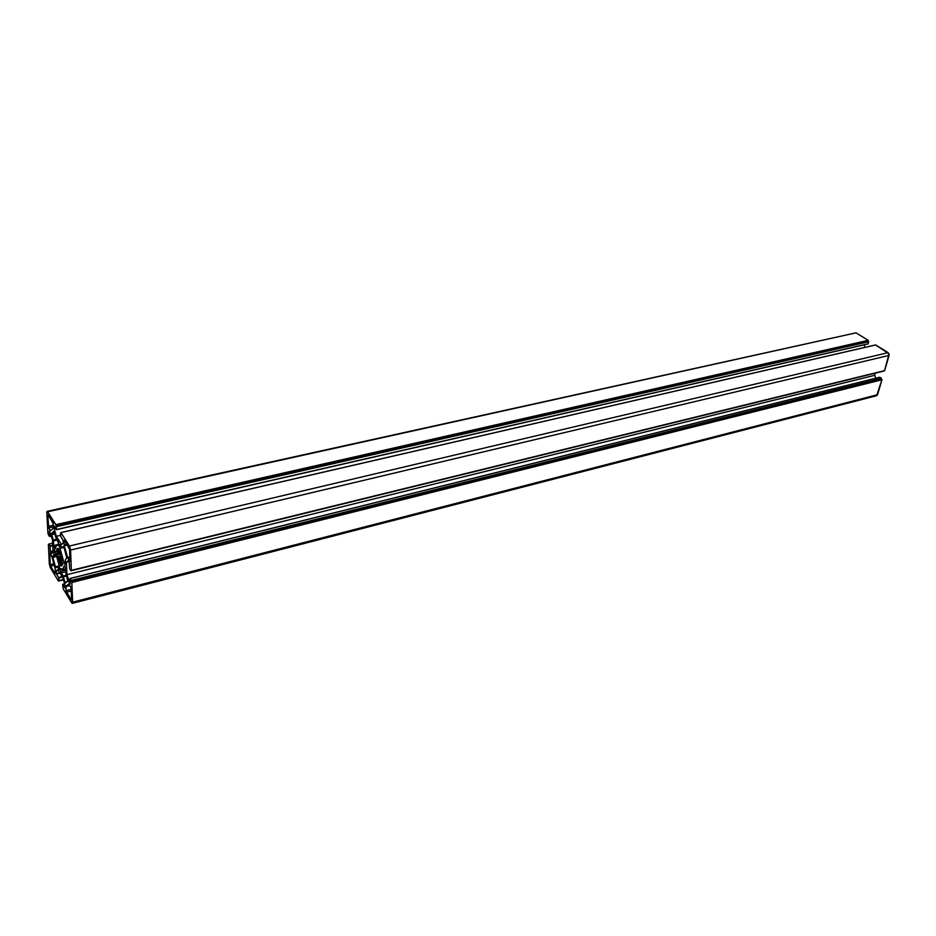 <?xml version="1.0" encoding="UTF-8"?>
<svg xmlns="http://www.w3.org/2000/svg" width="936" height="936" viewBox="0 0 936 936"><rect width="100%" height="100%" fill="white"/><g stroke="black" fill="none" stroke-linecap="round" stroke-linejoin="round"><path stroke-width="1.4" d="M67.743 580.893L65.473 583.105L67.743 581.057L65.742 569.029L65.988 574.131L67.743 580.893M66.795 557.903L65.368 559.95L66.795 557.903L63.964 547.349L66.795 557.903M61.612 565.987L60.746 565.718L61.53 565.531L60.746 565.718L60.489 564.958L61.355 564.747L60.489 564.958L60.278 562.992L61.355 562.723L62.244 565.087L61.577 563.074L62.455 562.864L61.32 562.735L61.074 563.519L61.32 562.735L60.278 562.992L60.044 562.267L60.583 565.414L61.612 565.987M62.782 563.87L62.244 565.087L62.782 563.87L61.659 560.863L62.782 563.87M61.647 560.43L62.513 559.529L61.647 560.43M62.63 560.371L61.764 559.716L62.63 560.371M61.086 553.843L60.7 554.861L60.969 553.281L57.681 554.51L61.086 553.843M58.945 550.719L58.207 551.456L59.003 551.269L58.207 551.456L57.728 548.707L58.453 548.554L57.739 548.157L59.015 551.398L57.938 551.702L57.061 549.338L57.786 551.515L59.249 552.123L58.629 548.765L57.739 548.157L58.219 550.883L58.945 550.719M59.401 552.345L57.459 552.802L57.646 553.515L60.782 552.778L57.646 553.562L60.793 552.813L57.646 553.562L57.459 552.802L59.401 552.345M61.062 553.656L57.552 554.709L57.646 553.562L57.681 554.463L61.062 553.656M62.244 557.95L58.535 558.839L62.326 558.429L58.629 559.318L58.254 560.313L62.478 559.295L58.254 560.313L58.605 559.529L62.361 558.616L58.605 559.529L58.243 557.786L61.32 557.131L57.985 557.271L58.535 558.839L62.244 557.95M69.58 549.409L69.907 561.284L67.895 558.277L69.907 557.786L67.895 558.277L67.591 557.54L69.884 556.99L67.591 557.54L64.315 545.7L67.731 557.95L69.884 561.296L69.58 549.409L64.35 540.283L69.58 549.409M67.345 544.986L64.315 545.7L64.174 544.834L66.854 544.202L64.174 544.834L63.987 540.61L64.315 545.7L67.345 544.986M48.145 514.777L53.153 523.528L53.258 528.22L50.731 530.712L53.305 528.15L53.106 523.119L48.145 514.777M50.462 530.56L48.789 527.881L50.462 530.56M53.305 526.851L48.789 527.881L48.356 526.324L53.235 525.213L48.356 526.324L47.818 515.128L48.707 527.74L53.305 526.851M53.855 563.729L50.216 564.607L49.807 553.281L51.971 556.873L55.13 568.339L51.843 556.475L49.772 553.293L50.216 564.607L53.855 563.729M55.13 568.339L55.458 573.195L55.13 568.339M55.119 573.487L50.638 566.14L55.119 573.487M54.276 565.25L50.638 566.14L50.216 564.607L50.638 566.14L54.276 565.25M65.368 559.95L65.555 564.899L64.245 563.449L65.497 563.144L64.245 563.449L63.823 562.056L65.438 561.659L63.823 562.056L60.021 548.332L64.104 563.168L65.52 565.098L65.368 559.95M63.976 547.396L60.021 548.332L59.67 546.893L61.32 546.495L59.67 546.893L59.565 544.588L60.021 548.332L63.976 547.396M60.056 544.471L61.893 547.408L60.056 544.471M62.162 547.572L63.905 547.162L62.162 547.572L63.402 546.448L62.162 547.572M63.484 546.425L63.964 547.349L63.449 546.425M54.358 532.128L56.148 538.27L53.855 531.227L51.726 533.286L54.499 532.642L51.726 533.286L53.855 531.227L54.358 532.128M56.148 538.27L58.102 541.382L58.523 545.77L56.71 544.764L58.582 545.723L58.523 542.763L56.148 538.27M55.353 548.461L56.698 544.764L55.224 548.8L54.066 547.104L55.353 548.461M55.528 546.764L54.066 547.104L53.633 545.548L56.406 544.892L53.633 545.548L53.422 540.856L53.914 546.799L55.528 546.764M57.213 539.967L53.422 540.856L57.213 539.967M53.27 540.002L53.422 540.856L53.27 540.002L56.733 539.206L53.27 540.002L51.784 534.62L53.27 540.002M54.85 533.918L51.784 534.62L51.655 533.462L51.784 534.62L54.85 533.918M55.961 555.294L52.802 556.054L55.832 554.545L54.054 554.51L52.802 556.054L55.961 555.294M55.762 554.1L54.054 554.51L53.96 549.35L55.119 551.047L59.272 565.976L55.247 551.316L53.878 549.444L54.054 554.51L55.762 554.1M59.272 565.976L59.728 569.65L59.272 565.976M59.377 569.954L57.447 566.806L59.377 569.954M59.413 566.327L57.447 566.806L59.413 566.327M57.19 566.631L55.996 567.661L59.331 566.105L57.26 566.619M55.458 566.771L59.214 565.859L55.458 566.771L52.861 557.365L55.458 566.771M56.207 556.557L52.861 557.365L52.72 556.358L52.861 557.365L56.207 556.557M64.912 582.192L67.369 581.584L64.912 582.192L63.414 576.775L66.479 576.014L63.414 576.775L63.133 576.049L64.912 582.192M66.28 575.266L63.133 576.049L61.179 572.867L65.859 571.72L61.179 572.867L60.746 571.299L65.789 570.071L60.746 571.299L60.758 568.561L63.028 569.427L63.987 566.034L62.653 569.626L60.711 568.597L60.828 571.931L63.133 576.049L66.28 575.266M64.373 565.941L65.309 567.45L64.373 565.941M65.309 567.45L65.742 569.029L65.309 567.45M71.218 599.894L66.526 592.207L71.23 591.014L66.526 592.207L66.093 590.639L71.171 589.352L66.093 590.639L65.93 586.579L69.814 585.608L66.011 586.111L69.58 585.222L66.011 586.111L68.667 584.005L65.976 586.17L66.14 591.037L71.218 599.894M71.581 599.613L71.136 588.627L71.581 599.613M68.737 583.994L70.703 587.048L68.726 583.982M70.083 583.9L68.948 582.052L70.118 581.759L68.948 582.052L66.912 574.681L874.704 375.324L875.71 378.226L874.704 375.324L66.912 574.681L66.397 562.208L68.644 561.67L66.397 562.208L68.082 560.769L66.397 562.208L66.912 574.681L70.083 583.9M70.703 587.048L71.136 588.627L70.703 587.048M71.358 570.398L884.637 370.621L71.358 570.34L70.563 550.052L889.106 355.399L888.147 352.661L69.439 546.016L60.84 532.584L875.523 344.939M60.466 533.075L60.711 536.34L60.466 533.075M60.711 536.34L63.063 540.318L63.18 543.055L61.519 544.577L56.312 536.316L60.559 535.333L56.312 536.316L54.288 529.004L56.312 536.316L61.519 544.577L63.18 543.055L63.051 540.189L60.711 536.34M864.969 347.373L864.092 344.846L864.969 347.373M55.832 528.653L54.288 529.004L55.832 528.653M54.311 526.254L54.288 529.004L54.206 526.126L56.441 529.612L54.311 526.254M56.546 529.6L56.008 525.529L868.339 341.277L56.137 525.997L56.511 529.671L867.964 343.957L56.546 529.507L868.093 343.828L868.678 341.745L56.429 526.722L868.678 341.745L56.289 526.254L868.573 341.418L56.137 525.997L868.304 340.657L55.984 525.143L868.187 340.341L55.984 525.143L47.654 511.781L856.03 332.83L868.187 340.341L55.856 524.663L47.654 511.781L856.03 332.83L47.116 511.349L47.654 511.781L47.011 511.407L46.812 512.659L47.116 511.349M46.812 512.659L47.912 533.075L46.812 512.659M47.912 533.075L48.333 534.631L47.912 533.075M48.333 534.631L49.491 536.445L48.333 534.631M49.538 536.398L51.375 535.954M49.55 536.305L49.397 530.981L52.486 539.967L53.071 552.322L51.492 553.761L53.071 552.322L52.486 539.967L49.397 530.981L49.55 536.305M53.024 551.374L50.404 551.994L51.492 553.761L50.275 551.538L53.001 550.894L50.275 551.538L50.029 546.39L50.404 551.994L53.024 551.374M52.755 545.746L50.029 546.39L52.755 545.746M49.9 545.922L52.732 545.255L49.9 545.922L48.801 544.144L49.9 545.922M52.638 543.254L48.801 544.144L52.638 543.254M48.368 544.553L49.315 563.975L50.368 567.801L49.315 563.975L48.368 544.553M58.406 580.999L50.368 567.801L58.406 580.999M58.512 580.975L63.461 579.747M58.5 580.46L63.449 579.688L58.477 581.057L58.558 580.414M58.851 580.694L63.414 579.559M58.851 580.636L58.734 577.968L62.419 577.056L58.605 577.512L58.851 580.636L63.391 579.513L58.851 580.636M62.162 576.623L58.605 577.512L56.464 574.002L60.021 573.136L56.464 574.002L59.752 572.703L56.347 573.546L56.218 570.925L58.336 570.398L56.218 570.925L57.821 569.556L62.958 577.933L64.97 585.222L62.958 577.933L57.821 569.556L56.218 570.925L56.382 573.791L58.605 577.512L62.162 576.623M65.087 587.855L64.97 585.222L65.052 587.995L62.806 584.38L65.087 587.855M64.607 583.924L62.806 584.38L64.607 583.924M62.7 584.462L62.817 587.129L62.7 584.462M63.098 587.855L63.238 588.697L63.098 587.855M63.367 589.165L72.388 603.346L72.61 602.187L72.318 603.369L71.709 602.854L63.367 589.165M877.558 394.7L72.61 602.187L877.558 394.7L881.946 379.77L71.838 582.473L72.61 602.187L71.838 582.473L881.946 379.77L71.838 582.473L71.545 581.724L881.829 379.443L71.709 581.993L71.417 581.244L881.595 379.291L71.545 581.724L71.393 580.87L881.478 378.975L71.393 580.87L881.455 378.355L71.393 580.87L70.095 578.506L879.746 377.278L881.455 378.355L71.265 580.39L70.095 578.506L879.606 377.255L881.958 379.677L876.622 395.717L877.558 394.7M69.989 578.6L70.153 583.959L69.989 578.6M875.335 373.16L874.704 375.324L875.335 373.16M69.229 562.606L68.082 560.769L69.369 563.086L69.58 568.374L69.229 562.606M69.709 568.854L70.879 570.726L69.709 568.854M70.996 570.703L883.736 371.089M71.358 570.34L70.563 550.052L889.106 355.399L884.637 370.621L71.358 570.34M69.439 546.016L70.563 550.052L69.65 546.378L60.922 532.631L875.663 344.951L888.147 352.661L69.439 546.016M59.67 561.67L61.94 561.811L60.044 562.267L59.541 561.541L59.424 563.238L59.541 561.541L61.694 561.179M59.19 563.215L58.336 561.085L61.647 560.29L58.336 561.085L58.254 560.313L59.19 563.215M61.039 556.546L57.424 557.306L61.015 556.44L57.424 557.306L57.131 556.709L60.84 555.82L57.131 556.709L56.757 553.819L57.552 554.709L56.71 553.866L57.424 557.306L61.039 556.546M57.669 554.685L61.086 553.866M57.634 551.082L56.722 551.304L57.459 552.802L56.827 548.987L56.64 551.117L57.634 551.082M59.249 552.123L59.752 552.848L59.249 552.123M59.822 552.673L60.664 552.474L59.822 552.673L59.881 551.117L59.822 552.673M60.068 551.07L60.969 553.281L60.068 551.07M60.758 555.551L61.051 556.616L60.758 555.551M61.32 557.131L62.618 560.243L62.127 557.47L61.32 557.131M62.279 562.513L61.39 562.723L62.279 562.501M61.074 563.519L61.565 565.672L61.074 563.519M868 343.945L868.187 340.341L856.03 332.83L854.404 333.111M875.885 395.659L876.482 395.741M71.323 570.48L884.532 370.75L889.048 353.843L875.546 344.928L60.863 532.584M62.127 547.595L63.917 547.174M56.698 544.764L58.605 544.319M62.653 569.626L65.731 568.866M56.511 529.671L867.964 343.957M49.514 536.457L51.398 536.012M48.742 544.085L52.638 543.184M58.477 581.057L63.484 579.817M58.816 580.776L63.426 579.63M62.735 584.321L64.596 583.853M72.318 603.369L876.622 395.717M70.025 578.448L879.629 377.255M70.949 570.784L883.713 371.101M59.541 561.541L61.671 561.027M61.086 553.936L57.622 554.755M57.938 551.702L59.026 551.444M59.752 552.848L60.723 552.614M61.682 559.669L62.513 559.471"/></g></svg>
